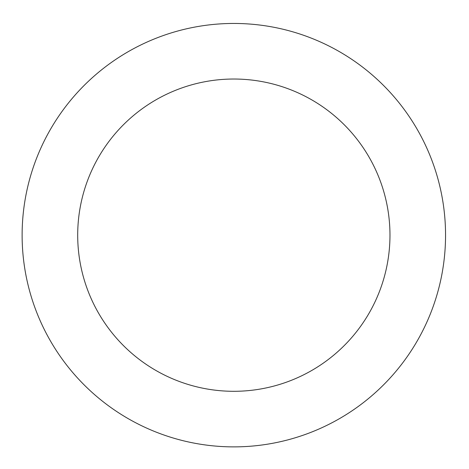 <?xml version="1.0" encoding="UTF-8"?>
<svg xmlns="http://www.w3.org/2000/svg" width="469" height="469" viewBox="0 0 469 469"><rect width="100%" height="100%" fill="white"/><g stroke="black" fill="none" stroke-linecap="round" stroke-linejoin="round"><path stroke-width="0.7" d="M389.974 235.168A156.142 156.142 0 0 0 155.767 99.944A156.142 156.142 0 0 0 155.767 370.387A156.142 156.142 0 0 0 389.974 235.168M445.55 235.168A211.718 211.718 0 0 0 127.978 51.813A211.718 211.718 0 0 0 127.978 418.518A211.718 211.718 0 0 0 445.55 235.168"/></g></svg>
